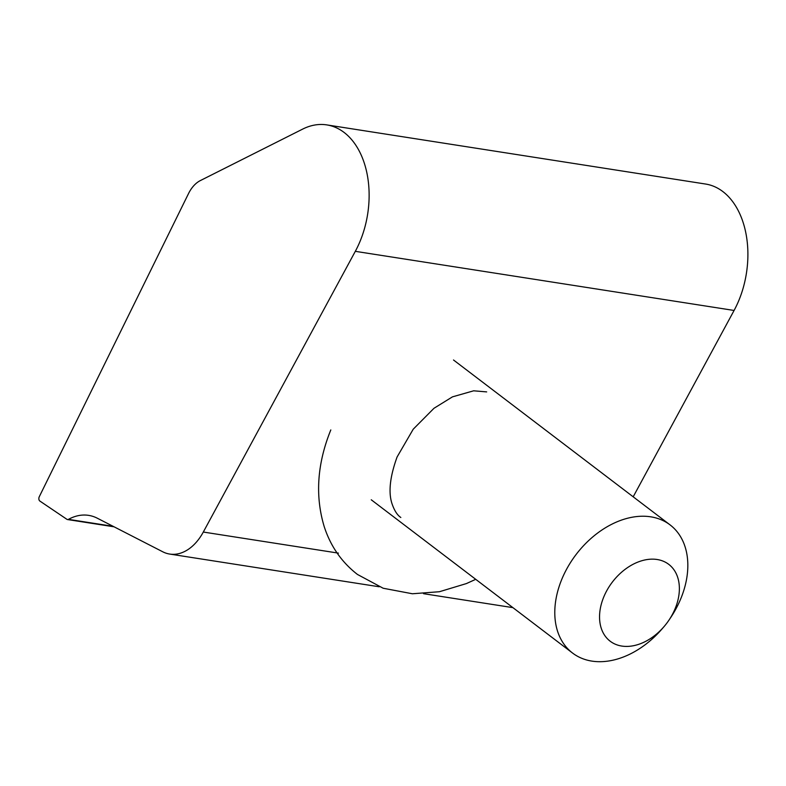 <?xml version="1.0" encoding="UTF-8"?>
<svg xmlns="http://www.w3.org/2000/svg" width="786" height="786" viewBox="0 0 786 786"><rect width="100%" height="100%" fill="white"/><g stroke="black" fill="none" stroke-linecap="round" stroke-linejoin="round"><path stroke-width="1.18" d="M39.791 500.996A3.065 2.034 -81.1 0 0 39.87 501.055L66.918 519.32A3.065 2.034 -81.1 0 0 67.498 519.546A3.065 2.034 -81.1 0 0 68.461 519.359A63.921 42.297 98.9 0 1 88.631 515.37A63.921 42.297 98.9 0 1 97.326 518.22L162.741 551.782A51.129 33.837 -81.1 0 0 169.697 554.061A51.129 33.837 -81.1 0 0 203.309 532.043L355.311 251.333A81.813 54.136 -81.1 0 0 326.77 124.895A81.813 54.136 -81.1 0 0 302.669 129.101L200.361 180.574A30.683 20.298 -81.1 0 0 188.542 193.543L39.3 496.673A3.065 2.034 -81.1 0 0 39.791 500.996M633.192 496.801L734.085 310.46A81.813 54.136 -81.1 0 0 705.553 184.032L326.77 124.895M664.062 626.58L662.303 628.623A80.526 56.838 -52.7 0 1 591.868 661.105A80.526 56.838 -52.7 0 1 572.532 653.028A80.526 56.838 -52.7 0 1 567.983 566.726A80.526 56.838 -52.7 0 1 650.749 516.824A80.526 56.838 -52.7 0 1 670.085 524.901A80.526 56.838 -52.7 0 1 670.448 617.934L668.945 620.164A48.319 34.103 127.3 0 0 657.125 559.504A48.319 34.103 127.3 0 0 603.668 597.203A48.319 34.103 127.3 0 0 621.795 646.063A48.319 34.103 127.3 0 0 664.062 626.58A48.319 34.103 127.3 0 0 668.945 620.164M68.461 519.359L113.135 526.325M203.309 532.043L338.412 553.128M355.311 251.333L734.085 310.46M67.498 519.546L114.098 526.817M169.697 554.061L379.255 586.778M423.536 593.685L512.904 607.637M572.532 653.028L371.257 499.788M670.085 524.901L453.512 359.998M400.821 517.483C397.411 515.203 394.582 510.91 392.332 504.612C388.146 493.225 389.728 477.348 397.087 456.98L413.24 429.185L433.99 408.278L452.451 396.861L473.653 390.809L486.672 391.9M330.808 429.932C317.171 463.652 314.97 495.878 324.205 526.61C330.592 546.27 341.674 562.216 357.453 574.448L383.175 588.242L412.404 593.764L439.443 591.72L466.422 583.566L475.726 579.331"/></g></svg>
